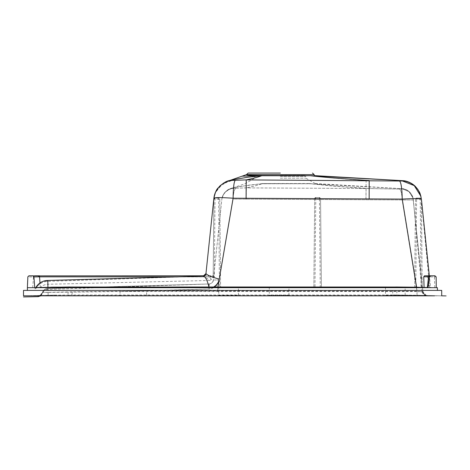 <?xml version="1.0" encoding="UTF-8"?>
<svg xmlns="http://www.w3.org/2000/svg" width="470" height="470" viewBox="0 0 470 470"><rect width="100%" height="100%" fill="white"/><g stroke="black" fill="none" stroke-linecap="round" stroke-linejoin="round"><path stroke-width="0.35" stroke-dasharray="2.35 1.76" d="M38.246 295.953L48.134 295.295L72.075 294.954L28.476 295.824M402.208 189.034L399.388 189.063C400.939 189.88 401.856 193.499 402.144 199.932L417.043 291.547C420.703 291.958 422.659 291.958 422.912 291.541L412.96 197.641L408.9 191.578L402.138 188.705L408.971 191.654L412.995 197.923L422.918 291.506C422.642 291.888 420.703 291.8 417.084 291.236L146.634 290.942L72.116 291.829L72.075 294.954L392.714 294.96L436.624 295.824M269.281 295.301L288.927 295.301L269.281 295.301L269.281 287.687L288.927 287.687L269.281 287.687M385.494 295.307L405.14 295.307L385.494 295.307L385.494 287.687L405.14 287.687L385.494 287.687M218.75 295.301L238.402 295.301L218.75 295.301L218.75 287.687L238.402 287.687L218.75 287.687M27.389 283.099L27.389 287.763L220.595 287.605L219.778 199.209L218.65 198.099L215.019 198.099L213.897 199.209L218.65 199.209L219.472 287.622M437.423 287.74L27.389 287.763M27.389 287.775L27.389 290.395L437.423 290.395L27.389 290.395M428.053 287.505L419.334 287.282M416.602 287.223L416.937 287.223M33.922 276.836L34.739 287.951L52.669 287.147M35.779 287.981L34.733 287.81M433.305 275.802L435.003 275.802M436.131 276.883L434.427 276.883A1.122 0.781 90 0 0 433.646 275.802M33.987 276.906L33.922 276.93A1.122 1.122 180 0 0 32.8 275.89L28.758 275.855L27.865 276.836M436.624 287.687L429.615 287.57M435.813 287.675L429.092 287.534L427.612 276.883L426.878 275.802L429.645 275.802M280.326 175.363L304.66 175.363L280.326 175.363M146.622 294.96L146.634 290.942L209.044 289.015L209.044 283.986L47.705 288.498C47.646 289.696 47.635 289.708 47.676 288.533L209.038 283.986C211.5 283.698 212.939 282.358 213.362 279.967L219.237 279.991L217.263 291.506L417.043 291.547L417.002 295.565L396.821 295.53L426.231 295.812L362.911 295.818M72.116 291.829L42.459 292.487A5.617 5.611 0.1 0 1 47.705 288.498C47.646 289.696 47.635 289.708 47.676 288.533A5.617 5.617 178.6 0 0 42.465 292.522L45.337 289.115L47.958 288.521L209.021 283.968C211.453 283.733 212.898 282.394 213.362 279.95L221.881 198.986L213.362 279.967L219.237 279.967L233.114 199.045L219.237 279.991C217.968 285.402 214.567 288.404 209.038 288.997L120.044 291.506L217.263 291.506M413.353 199.991C412.184 193.364 408.448 189.598 402.138 188.705C409.411 190.174 408.571 191.507 410.469 192.982C412.413 196.061 413.259 197.706 412.995 197.929L422.918 291.517L421.984 291.471L422.912 291.541L426.249 295.424C424.404 294.89 423.294 293.597 422.912 291.553L412.96 197.635C413.394 197.688 412.425 195.966 410.069 192.483C407.196 189.821 404.564 188.564 402.173 188.705L310.453 183.746L402.173 188.705C408.489 189.598 412.225 193.364 413.389 199.991L233.114 199.045C233.42 192.706 234.348 189.105 235.911 188.247L246.368 187.888L366.089 188.517L333.383 186.108L310.388 183.746L261.414 183.758L241.186 186.296L233.108 187.818L233.108 188.358C226.928 189.263 223.185 192.806 221.881 198.986C222.868 193.299 226.616 189.575 233.108 187.818L249.447 185.057L261.414 183.758L310.641 183.746L261.79 183.535L309.742 183.523M246.298 199.116L246.368 187.888C253.289 186.443 258.394 185.068 261.673 183.758L262.049 183.535M399.365 189.063L366.089 188.505M232.862 187.871C232.133 188.64 229.548 186.925 223.497 194.21L221.881 198.986C223.185 192.806 226.928 189.263 233.108 188.358L233.161 187.806M233.108 188.358L235.911 188.247L233.108 188.358L233.108 187.818C226.611 189.58 222.868 193.305 221.881 198.986C222.868 193.305 226.611 189.58 233.108 187.818C229.448 189.551 223.761 190.926 221.881 198.986L221.881 198.963M392.697 290.942L392.714 294.96L416.99 295.254L417.084 291.236L402.191 199.932C401.897 193.481 400.951 189.851 399.359 189.028L402.156 188.999M413.383 199.991L233.114 199.045C233.414 192.694 234.348 189.093 235.911 188.235M309.554 183.523L337.701 186.314L369.15 188.535L399.336 189.022M426.337 295.536L441.706 295.865L441.706 290.395L23.506 290.395L23.506 295.865L34.639 295.824M422.589 291.494C423.035 293.938 424.498 295.283 426.971 295.536L441.706 295.818L417.002 295.565M434.627 295.824L426.231 295.812M427.283 295.53C424.821 295.283 423.364 293.938 422.918 291.506C425.027 296.952 427.524 295.107 427.201 295.53L416.99 295.254L427.06 295.536C424.586 295.289 423.129 293.944 422.683 291.5M416.99 295.254L441.706 295.853M102.296 295.818L38.752 295.812M120.05 295.53L68.044 295.524L68.05 292.158L120.038 291.506L120.05 295.53L396.821 295.53L396.839 291.506M38.264 295.677A4.489 4.489 179.2 0 0 42.459 292.487C40.056 296.823 39.345 294.925 38.763 295.63L48.134 295.295L47.987 288.486C48.892 288.269 43.875 288.257 42.459 292.487L42.459 292.828C41.742 294.808 40.338 295.877 38.24 296.035L38.246 296.646M217.357 290.942L219.237 279.967C217.98 285.39 214.579 288.404 209.044 289.015M209.221 283.956L209.038 288.997M47.958 288.521L48.11 292.446L68.05 292.158M42.459 292.822L42.465 292.522L48.11 292.446L48.134 295.589M427.013 295.536L427.318 295.571M246.098 199.116L246.157 187.888C252.883 186.49 258.189 185.115 262.084 183.752L262.454 183.535M235.94 188.229L246.157 187.877L369.15 188.535L369.126 199.762M280.326 178.171L305.935 178.171L280.326 178.171M261.843 183.752L261.414 183.758M429.251 287.552L437.423 287.711L437.423 290.395M308.872 175.633L262.483 175.574M310.764 175.727L262.401 175.574C251.62 175.492 246.309 175.228 246.462 174.775C246.486 175.275 251.938 175.545 262.806 175.58M34.739 287.699L40.326 287.617L35.802 287.722L35.773 288.668L35.791 287.846M47.799 280.461L47.523 280.473C47.364 281.677 47.335 281.695 47.447 280.508A13.642 13.642 178.6 0 0 35.802 287.722L42.188 281.73L46.048 280.619L54.82 280.296M47.523 280.473C47.364 281.677 47.335 281.695 47.447 280.508L47.905 284.262C44.879 284.397 42.359 285.513 40.344 287.605M310.84 175.727L309.06 175.627M261.232 175.751L242.344 176.179L261.532 175.751M203.257 276.154L205.954 273.64L213.897 198.146C215.889 188.37 221.717 182.313 231.387 179.975C230.306 180.268 230.306 180.268 231.399 179.975C230.306 180.268 230.306 180.268 231.399 179.975C235.964 178.905 245.193 177.449 248.63 177.078L261.085 175.751M415.639 198.622L415.48 199.186A1.122 1.122 0 0 1 416.602 198.076L420.239 198.076L416.602 198.076L415.639 198.628L402.109 199.092L320.558 198.669A1.122 1.122 0 0 0 319.436 197.541L315.793 197.541L319.436 197.541L320.558 198.651L321.374 287.605L320.252 287.622L313.848 287.605L314.671 198.634L233.114 198.205C223.027 197.453 213.586 197.424 213.897 198.146L213.897 198.146C215.883 188.364 221.717 182.307 231.393 179.975L232.262 180.38L222.328 184.093L215.266 192.782M203.992 276.013L203.387 276.096C204.274 276.284 206.33 277.741 209.55 280.473L47.905 284.262M209.55 280.473L211.359 279.386L213.186 275.802L204.62 275.802M429.68 287.57L421.32 199.233C420.386 193.799 418.917 190.133 416.919 188.229C416.326 187.225 414.71 185.756 412.084 183.817C410.621 182.113 402.49 180.31 402.573 180.692L402.579 180.692C413.33 182.337 419.581 188.511 421.343 199.204L430.573 287.57L429.092 287.534M310.958 175.727L401.163 180.609M40.361 287.617L40.003 282.934M33.2 275.872L33.758 276.331M402.308 181.009L402.443 180.68M261.367 175.751C258.007 177.161 253.025 178.541 246.409 179.898L402.479 181.015L413.923 185.315L420.662 195.356M365.96 198.904L366.124 180.521C344.91 179.199 326.433 177.601 310.694 175.727M235.347 180.239L246.403 179.881L246.292 198.275M314.671 198.651A1.122 1.122 0 0 1 315.793 197.541L315.787 198.645L314.671 198.651L313.848 287.564L220.595 287.564L220.448 272.101L233.114 198.205C233.214 187.718 233.954 181.731 235.323 180.251L232.262 180.386M205.96 273.587L204.027 276.002M211.365 279.386C208.527 275.837 206.765 273.922 206.072 273.64M220.448 272.101L219.778 199.209A1.122 1.122 0 0 0 218.65 198.099L215.019 198.099A1.122 1.122 0 0 0 213.897 199.209L213.186 275.802L214.355 276.906M215.019 198.099L214.32 276.906M213.18 276.196L213.897 199.209M214.297 276.906L34.709 276.906L34.704 275.802L38.505 275.802M39.545 275.802L213.186 275.802M421.42 199.186L422.178 287.628L430.567 287.587L429.327 275.802M422.178 287.587L421.361 199.186A1.122 1.122 0 0 0 420.239 198.076L421.361 199.127M399.612 181.05C401.086 182.601 401.921 188.617 402.109 199.092L414.763 277.065L415.48 199.186L416.602 199.18L415.78 287.628L422.178 287.628M420.239 198.076L420.233 199.18L416.602 199.18L416.602 198.076M319.436 197.541L319.436 198.645L315.787 198.645L314.971 287.622M314.671 198.634L315.793 197.541M218.65 198.099L218.65 199.209L219.778 199.209M34.709 276.906L33.517 276.906L33.511 275.802M32.694 287.711L33.517 276.906L27.865 276.871A1.122 1.122 1.3 0 1 28.987 275.831L27.865 276.883M415.48 199.186L414.663 287.611L415.78 287.628M414.663 287.611L403.213 287.564L418.012 287.711M414.763 277.065L414.663 287.575M320.252 287.622L319.436 198.645L320.558 198.651L321.374 287.564L403.213 287.564M46.877 287.711L55.272 287.622M27.389 287.687L436.266 287.687M434.797 287.658L434.427 276.883L427.612 276.883M27.389 283.134L27.865 276.871L27.389 283.134M280.326 176.385L305.782 176.385L280.326 176.385M365.989 199.744L366.089 188.517M23.506 295.841L38.587 295.695C39.856 294.89 40.05 296.746 42.465 292.522A4.489 4.489 2.9 0 1 38.223 295.718M42.459 292.763L39.239 295.824M246.474 174.629L314.177 174.629M212.487 276.836L177.078 276.836M421.367 199.18L420.233 199.18L421.055 287.64M27.389 284.221L27.865 277.958L28.987 276.918L32.8 276.918L33.922 277.958L34.739 288.721M47.987 288.486L209.044 283.986C210.031 284.332 213.844 281.947 213.362 279.967M40.743 295.824L42.459 293.433C43.334 290.977 45.067 289.637 47.652 289.414L209.05 283.992M233.12 187.812L245.234 183.647L254.717 178.171L254.869 176.385L255.991 175.363M315.206 183.523L305.935 178.171L305.782 176.385L304.66 175.363M233.102 187.818L230.024 188.77C228.132 189.31 226.076 190.938 223.855 193.646L222.492 196.307L221.881 198.986M446.5 295.918L425.832 295.512M56.435 295.107L30.785 295.654M23.5 295.812L24.381 295.795M421.99 291.494L413.33 199.991C413.007 196.918 411.867 194.374 409.905 192.371C407.449 189.557 404.188 188.958 402.114 188.705L401.48 188.67M421.984 291.471C422.765 294.173 424.222 295.53 426.366 295.536M48.134 295.295L56.529 295.107M402.173 188.705L400.722 188.623M315.217 183.529L400.957 188.64M402.138 188.705L401.321 188.658M39.55 287.628L38.564 287.634M34.739 288.686L35.773 288.668C38.334 284.168 42.206 281.742 47.382 281.389L203.381 276.149M230.917 180.081L230.512 180.221M213.897 198.146L215.613 192.3L219.59 186.825L227.186 181.567M54.755 280.296L47.728 280.496M231.034 180.057L227.562 181.109L223.749 182.971M401.762 180.645L402.561 180.692M402.531 180.686L403.607 180.768M405.14 295.307L405.14 287.687M288.927 295.301L288.927 287.687M238.402 295.301L238.402 287.687"/><path stroke-width="0.7" d="M23.5 295.812L434.627 295.824M209.015 286.988L397.332 287.023L67.316 287.023L34.739 287.57L33.922 276.836L32.8 275.796L28.987 275.796L27.865 276.836L27.389 287.763M437.082 287.687L27.389 287.687L27.389 290.395M427.377 287.487L428.552 276.801L429.545 276.789L430.79 275.802L435.003 275.802L436.131 276.883L436.266 287.687L437.429 287.728L437.423 290.395M429.545 276.789L428.053 287.505L397.332 287.023M430.79 275.802L424.481 275.802L423.746 276.801L428.552 276.801A1.122 0.781 -90 0 1 429.327 275.802L421.42 199.186M416.937 287.223L419.334 287.282M395.658 286.994L416.596 287.211L402.232 199.092L233.114 198.205L219.237 279.127C211.7 277.018 207.305 275.203 206.066 273.675L203.328 276.137M52.669 287.147L208.974 286.988C207.211 280.132 205.349 276.513 203.393 276.131L206.066 273.675M69.989 286.97L67.316 287.023M433.305 275.802L429.645 275.802L433.305 275.802M436.624 287.687L436.272 287.728M441.706 295.841L441.706 290.395L23.506 290.395L23.506 295.853M34.639 295.824L38.264 295.677M362.911 295.818L102.296 295.818M23.5 296.94L38.246 296.646L38.246 295.959L39.239 295.824M280.326 173.06L248.154 173.06L280.326 173.06M369.156 198.922L369.191 180.533C346.972 179.123 320.94 177.055 310.5 175.727L262.877 175.58L248.184 177.184L231.393 179.975C227.862 181.261 227.339 179.969 219.884 185.961C218.021 188.746 216.27 187.601 213.897 198.146C214.978 188.229 223.274 181.285 232.268 180.38L231.393 179.975M262.401 175.574C251.62 175.492 246.309 175.228 246.462 174.775C246.486 175.275 251.938 175.545 262.806 175.58L262.877 175.58M232.268 180.386L246.204 179.893C252.825 178.524 258.018 177.143 261.79 175.745L261.655 175.745M223.749 182.971L219.925 185.92L217.44 188.822L215.436 192.353L213.897 198.123C215.084 197.424 221.493 197.447 233.114 198.211C233.238 187.565 233.972 181.573 235.323 180.239M246.104 198.275L246.204 179.893L399.582 181.015C401.145 182.589 402.026 188.617 402.226 199.092C413.823 198.458 420.204 198.487 421.367 199.18L420.85 196.231L421.361 199.092M310.5 175.727L261.79 175.745M213.556 286.994C216.676 285.249 218.568 282.629 219.237 279.127L217.886 286.994M47.523 280.473A13.642 13.642 0.1 0 0 35.873 287.546M35.791 287.705C37.465 284.638 39.938 282.499 43.205 281.272L47.799 280.455L203.393 276.131L47.799 280.455L47.922 287.246M310.641 175.727L310.958 175.727M248.154 173.06L246.474 174.629L314.177 174.629L314.248 175.616L316.392 175.733M261.085 175.751L242.344 176.179L261.532 175.751M215.266 192.782L213.897 198.123L205.954 273.628C204.127 276.084 203.24 276.918 203.304 276.137M54.82 280.296L203.299 276.101L54.755 280.296M203.246 276.101L205.96 273.587C206.53 274.838 203.393 276.36 203.275 276.101L203.251 276.137M204.432 275.802L32.882 275.884M177.078 276.836L39.539 276.836L39.545 275.802L38.505 275.802L38.669 276.824L39.539 276.836L40.003 282.934M424.081 287.411L423.746 276.801M421.379 199.209C419.622 188.511 413.371 182.337 402.62 180.692L402.426 180.979L414.246 185.603L420.85 196.231M402.426 180.979L399.582 181.015M401.668 180.639L310.764 175.727M316.422 175.733L402.555 180.686M424.481 275.802L426.878 275.802M33.922 276.93L38.669 276.824M34.704 275.802L38.505 275.802M403.607 180.768L409.164 182.219L412.648 184.152L417.624 189.087L419.628 192.577L420.791 195.82M428.816 276.795L429.645 275.802M33.987 276.906L33.758 276.331M50.413 287.193L53.821 287.129M445.783 295.9L441.706 295.818M38.24 296.646L40.743 295.824M314.177 174.629L312.497 173.06M246.474 174.629L230.547 180.21M227.186 181.567L230.512 180.221M402.579 180.692C406.074 180.545 412.149 183.006 415.515 186.602C421.514 194.028 419.763 194.151 420.75 195.843"/></g></svg>
